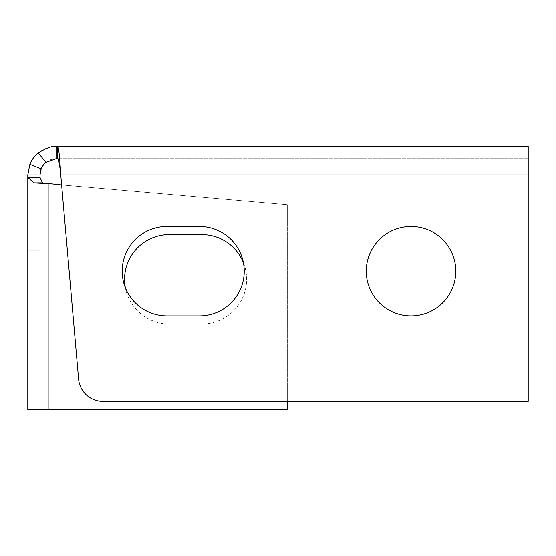 <?xml version="1.0" encoding="UTF-8"?>
<svg xmlns="http://www.w3.org/2000/svg" width="556" height="556" viewBox="0 0 556 556"><rect width="100%" height="100%" fill="white"/><g stroke="black" fill="none" stroke-linecap="round" stroke-linejoin="round"><path stroke-width="0.42" stroke-dasharray="2.78 2.08" d="M40.004 174.987L40.004 409.494L287.299 409.494L287.299 204.733L287.299 401.356M61.626 184.988L287.299 204.733L48.143 183.807L48.143 409.494M528.2 174.987L60.75 174.987L78.604 379.074A24.408 24.408 0 0 0 102.923 401.356L528.2 401.356L528.2 158.71L57.775 158.71M40.004 177.447L40.004 409.494L27.8 409.494L27.8 174.987A28.481 28.481 0 0 1 56.281 146.506L256.003 146.506L256.003 158.71L56.281 158.71A16.27 16.27 0 0 0 41.186 168.899M40.004 307.788L40.004 250.832L40.004 307.788L40.004 250.832L40.004 307.788L40.004 250.832L40.004 307.788L40.004 250.832L40.004 307.788L27.8 307.788L40.004 307.788L27.8 307.788L27.8 250.832L40.004 250.832L27.8 250.832L27.8 307.788L40.004 307.788L27.8 307.788L27.8 250.832L40.004 250.832L27.8 250.832L27.8 307.788L40.004 307.788L27.8 307.788L27.8 250.832L40.004 250.832L27.8 250.832L27.8 307.788L40.004 307.788M256.003 158.71L528.2 158.71L528.2 146.506L256.003 146.506M243.431 262.738A44.751 44.751 0 0 1 201.863 324.058L169.316 324.058A44.751 44.751 0 0 1 125.364 287.744M169.316 234.556A44.751 44.751 0 0 0 124.565 279.307A44.751 44.751 0 0 0 169.316 324.058L201.863 324.058A44.751 44.751 0 0 0 246.614 279.307A44.751 44.751 0 0 0 201.863 234.556L169.316 234.556M528.2 146.506L528.2 158.71M366.279 271.175A44.751 44.751 0 0 0 433.409 309.928A44.751 44.751 0 0 0 433.409 232.415A44.751 44.751 0 0 0 366.279 271.175M166.939 315.926L199.479 315.926A44.751 44.751 0 0 0 244.23 271.175A44.751 44.751 0 0 0 199.479 226.424L166.939 226.424A44.751 44.751 0 0 0 122.181 271.175A44.751 44.751 0 0 0 166.939 315.926M40.004 409.494L27.8 409.494M27.8 250.832L40.004 250.832L27.8 250.832L27.8 307.788L27.8 250.832"/><path stroke-width="0.83" d="M287.299 401.356L287.299 409.494L27.8 409.494L27.8 177.447L40.004 177.447L40.004 174.987L27.8 174.987L29.871 164.333A28.481 28.481 0 0 1 38.246 152.942C46.787 147.792 52.799 145.644 56.281 146.506L56.281 158.71L57.775 158.71L57.775 146.506C58.769 148.188 59.756 157.682 60.75 174.987C59.756 165.097 58.769 159.676 57.775 158.71M40.004 177.447L42.465 182.896L61.626 184.988M528.2 401.356L102.923 401.356A24.408 24.408 0 0 1 78.604 379.074L60.75 174.987L528.2 174.987L528.2 401.356M125.364 287.744A44.751 44.751 0 0 1 169.316 234.556L201.863 234.556A44.751 44.751 0 0 1 243.431 262.738M366.279 271.175A44.751 44.751 0 0 1 433.409 232.415A44.751 44.751 0 0 1 433.409 309.928A44.751 44.751 0 0 1 366.279 271.175M166.939 315.926A44.751 44.751 0 0 1 122.181 271.175A44.751 44.751 0 0 1 166.939 226.424L199.479 226.424A44.751 44.751 0 0 1 244.23 271.175A44.751 44.751 0 0 1 199.479 315.926L166.939 315.926M56.281 158.71L45.974 162.387A16.27 16.27 0 0 0 41.186 168.899L40.004 174.987A16.27 16.27 0 0 1 41.186 168.899L29.871 164.333M528.2 174.987L528.2 146.506L56.281 146.506M27.8 174.987L27.8 177.447L33.951 182.896L48.143 183.807L48.143 409.494M45.974 162.387L38.246 152.942M57.65 158.71L57.65 146.506M42.465 182.896L33.951 182.896"/></g></svg>
